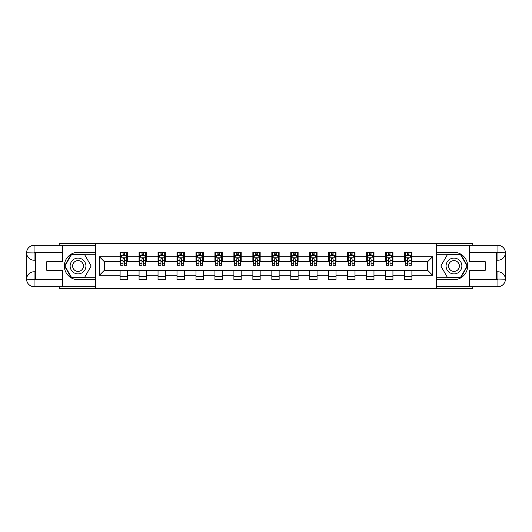 <?xml version="1.0" encoding="UTF-8"?>
<svg xmlns="http://www.w3.org/2000/svg" width="532" height="532" viewBox="0 0 532 532"><rect width="100%" height="100%" fill="white"/><g stroke="black" fill="none" stroke-linecap="round" stroke-linejoin="round"><path stroke-width="0.8" d="M59.185 286.668L59.185 288.49L472.815 288.49L472.815 286.668M472.815 245.332L472.815 243.51L436.586 243.51L436.586 288.49M436.586 243.51L59.185 243.51L59.185 245.332M95.414 288.49L95.414 243.51M411.901 256.757L411.901 252.321L404.606 252.321L404.606 256.757L392.935 256.757L392.935 252.321L385.64 252.321L385.64 256.757L373.969 256.757L373.969 252.321L366.674 252.321L366.674 256.757L354.997 256.757L354.997 252.321L347.702 252.321L347.702 256.757L336.031 256.757L336.031 252.321L328.736 252.321L328.736 256.757L317.065 256.757L317.065 252.321L309.77 252.321L309.77 256.757L298.1 256.757L298.1 252.321L290.805 252.321L290.805 256.757L279.134 256.757L279.134 252.321L271.839 252.321L271.839 256.757L260.161 256.757L260.161 252.321L252.866 252.321L252.866 256.757L241.196 256.757L241.196 252.321L233.9 252.321L233.9 256.757L222.23 256.757L222.23 252.321L214.935 252.321L214.935 256.757L203.264 256.757L203.264 252.321L195.969 252.321L195.969 256.757L184.298 256.757L184.298 252.321L177.003 252.321L177.003 256.757L165.326 256.757L165.326 252.321L158.031 252.321L158.031 256.757L146.36 256.757L146.36 252.321L139.065 252.321L139.065 256.757L127.394 256.757L127.394 252.321L120.099 252.321L120.099 256.757L99.431 256.757L99.431 275.243L104.292 270.376L120.099 270.376L120.099 279.679L127.394 279.679L127.394 270.376L139.065 270.376L139.065 279.679L146.36 279.679L146.36 270.376L158.031 270.376L158.031 279.679L165.326 279.679L165.326 270.376L177.003 270.376L177.003 279.679L184.298 279.679L184.298 270.376L195.969 270.376L195.969 279.679L203.264 279.679L203.264 270.376L214.935 270.376L214.935 279.679L222.23 279.679L222.23 270.376L233.9 270.376L233.9 279.679L241.196 279.679L241.196 270.376L252.866 270.376L252.866 279.679L260.161 279.679L260.161 270.376L271.839 270.376L271.839 279.679L279.134 279.679L279.134 270.376L290.805 270.376L290.805 279.679L298.1 279.679L298.1 270.376L309.77 270.376L309.77 279.679L317.065 279.679L317.065 270.376L328.736 270.376L328.736 279.679L336.031 279.679L336.031 270.376L347.702 270.376L347.702 279.679L354.997 279.679L354.997 270.376L366.674 270.376L366.674 279.679L373.969 279.679L373.969 270.376L385.64 270.376L385.64 279.679L392.935 279.679L392.935 270.376L404.606 270.376L404.606 279.679L411.901 279.679L411.901 270.376L427.708 270.376L427.708 261.624L411.901 261.624L411.901 256.757L432.569 256.757L432.569 275.243L411.901 275.243M404.606 275.243L392.935 275.243M385.64 275.243L373.969 275.243M366.674 275.243L354.997 275.243M347.702 275.243L336.031 275.243M328.736 275.243L317.065 275.243M309.77 275.243L298.1 275.243M290.805 275.243L279.134 275.243M271.839 275.243L260.161 275.243M252.866 275.243L241.196 275.243M233.9 275.243L222.23 275.243M214.935 275.243L203.264 275.243M195.969 275.243L184.298 275.243M177.003 275.243L165.326 275.243M158.031 275.243L146.36 275.243M139.065 275.243L127.394 275.243M120.099 275.243L99.431 275.243M404.606 256.757L404.606 261.624L392.935 261.624L392.935 256.757M385.64 256.757L385.64 261.624L373.969 261.624L373.969 256.757M366.674 256.757L366.674 261.624L354.997 261.624L354.997 256.757M347.702 256.757L347.702 261.624L336.031 261.624L336.031 256.757M328.736 256.757L328.736 261.624L317.065 261.624L317.065 256.757M309.77 256.757L309.77 261.624L298.1 261.624L298.1 256.757M290.805 256.757L290.805 261.624L279.134 261.624L279.134 256.757M271.839 256.757L271.839 261.624L260.161 261.624L260.161 256.757M252.866 256.757L252.866 261.624L241.196 261.624L241.196 256.757M233.9 256.757L233.9 261.624L222.23 261.624L222.23 256.757M214.935 256.757L214.935 261.624L203.264 261.624L203.264 256.757M195.969 256.757L195.969 261.624L184.298 261.624L184.298 256.757M177.003 256.757L177.003 261.624L165.326 261.624L165.326 256.757M158.031 256.757L158.031 261.624L146.36 261.624L146.36 256.757M139.065 256.757L139.065 261.624L127.394 261.624L127.394 256.757M120.099 256.757L120.099 261.624L104.292 261.624L99.431 256.757M104.292 261.624L104.292 270.376M432.569 275.243L427.708 270.376M427.708 261.624L432.569 256.757M120.099 255.36L120.704 255.36M123.018 255.36L124.475 255.36M126.789 255.36L127.394 255.36M120.099 261.505L120.704 261.505M123.018 261.505L124.475 261.505M126.789 261.505L127.394 261.505M120.099 270.495L127.394 270.495M120.099 276.64L127.394 276.64M139.065 270.495L146.36 270.495M139.065 276.64L146.36 276.64M139.065 255.36L139.677 255.36M141.984 255.36L143.44 255.36M145.755 255.36L146.36 255.36M139.065 261.505L139.677 261.505M141.984 261.505L143.44 261.505M145.755 261.505L146.36 261.505M158.031 270.495L165.326 270.495M158.031 276.64L165.326 276.64M158.031 255.36L158.642 255.36M160.95 255.36L162.413 255.36M164.72 255.36L165.326 255.36M158.031 261.505L158.642 261.505M160.95 261.505L162.413 261.505M164.72 261.505L165.326 261.505M177.003 270.495L184.298 270.495M177.003 276.64L184.298 276.64M177.003 255.36L177.608 255.36M179.916 255.36L181.379 255.36M183.686 255.36L184.298 255.36M177.003 261.505L177.608 261.505M179.916 261.505L181.379 261.505M183.686 261.505L184.298 261.505M195.969 270.495L203.264 270.495M195.969 276.64L203.264 276.64M195.969 255.36L196.574 255.36M198.888 255.36L200.345 255.36M202.652 255.36L203.264 255.36M195.969 261.505L196.574 261.505M198.888 261.505L200.345 261.505M202.652 261.505L203.264 261.505M214.935 270.495L222.23 270.495M214.935 276.64L222.23 276.64M214.935 255.36L215.54 255.36M217.854 255.36L219.31 255.36M221.625 255.36L222.23 255.36M214.935 261.505L215.54 261.505M217.854 261.505L219.31 261.505M221.625 261.505L222.23 261.505M233.9 270.495L241.196 270.495M233.9 276.64L241.196 276.64M233.9 255.36L234.512 255.36M236.82 255.36L238.276 255.36M240.59 255.36L241.196 255.36M233.9 261.505L234.512 261.505M236.82 261.505L238.276 261.505M240.59 261.505L241.196 261.505M252.866 270.495L260.161 270.495M252.866 276.64L260.161 276.64M252.866 255.36L253.478 255.36M255.786 255.36L257.249 255.36M259.556 255.36L260.161 255.36M252.866 261.505L253.478 261.505M255.786 261.505L257.249 261.505M259.556 261.505L260.161 261.505M271.839 270.495L279.134 270.495M271.839 276.64L279.134 276.64M271.839 255.36L272.444 255.36M274.751 255.36L276.214 255.36M278.522 255.36L279.134 255.36M271.839 261.505L272.444 261.505M274.751 261.505L276.214 261.505M278.522 261.505L279.134 261.505M290.805 270.495L298.1 270.495M290.805 276.64L298.1 276.64M290.805 255.36L291.41 255.36M293.724 255.36L295.18 255.36M297.488 255.36L298.1 255.36M290.805 261.505L291.41 261.505M293.724 261.505L295.18 261.505M297.488 261.505L298.1 261.505M309.77 270.495L317.065 270.495M309.77 276.64L317.065 276.64M309.77 255.36L310.375 255.36M312.69 255.36L314.146 255.36M316.46 255.36L317.065 255.36M309.77 261.505L310.375 261.505M312.69 261.505L314.146 261.505M316.46 261.505L317.065 261.505M328.736 270.495L336.031 270.495M328.736 276.64L336.031 276.64M328.736 255.36L329.348 255.36M331.655 255.36L333.112 255.36M335.426 255.36L336.031 255.36M328.736 261.505L329.348 261.505M331.655 261.505L333.112 261.505M335.426 261.505L336.031 261.505M347.702 270.495L354.997 270.495M347.702 276.64L354.997 276.64M347.702 255.36L348.314 255.36M350.621 255.36L352.084 255.36M354.392 255.36L354.997 255.36M347.702 261.505L348.314 261.505M350.621 261.505L352.084 261.505M354.392 261.505L354.997 261.505M366.674 270.495L373.969 270.495M366.674 276.64L373.969 276.64M366.674 255.36L367.279 255.36M369.587 255.36L371.05 255.36M373.358 255.36L373.969 255.36M366.674 261.505L367.279 261.505M369.587 261.505L371.05 261.505M373.358 261.505L373.969 261.505M385.64 270.495L392.935 270.495M385.64 276.64L392.935 276.64M385.64 255.36L386.245 255.36M388.56 255.36L390.016 255.36M392.323 255.36L392.935 255.36M385.64 261.505L386.245 261.505M388.56 261.505L390.016 261.505M392.323 261.505L392.935 261.505M404.606 270.495L411.901 270.495M404.606 276.64L411.901 276.64M404.606 255.36L405.211 255.36M407.525 255.36L408.982 255.36M411.296 255.36L411.901 255.36M404.606 261.505L405.211 261.505M407.525 261.505L408.982 261.505M411.296 261.505L411.901 261.505M124.475 253.904L123.018 253.904M126.789 263.746L124.475 263.746L124.475 265.269L126.789 265.269L126.789 257.854L125.572 255.42L121.921 255.42L120.704 257.854L120.704 265.269L123.018 265.269L123.018 263.746L120.704 263.746M120.704 257.854L120.704 252.321M126.789 257.854L126.789 252.321M123.018 255.42L123.018 252.321M124.475 252.321L124.475 255.42M124.475 263.746L124.475 258.765L123.67 258.04L123.025 258.665L123.018 263.746M81.981 259.157A7.9 7.9 0 0 0 71.188 262.05A7.9 7.9 0 0 0 74.081 272.843A7.9 7.9 0 0 0 84.874 269.95A7.9 7.9 0 0 0 81.981 259.157M80.738 261.312A5.413 5.413 0 0 0 73.343 263.293A5.413 5.413 0 0 0 75.325 270.688A5.413 5.413 0 0 0 82.713 268.707A5.413 5.413 0 0 0 80.738 261.312M84.595 277.365L71.468 277.365L64.904 266L71.468 254.635L84.595 254.635L91.158 266L84.595 277.365M457.919 259.157A7.9 7.9 0 0 0 447.126 262.05A7.9 7.9 0 0 0 450.019 272.843A7.9 7.9 0 0 0 460.812 269.95A7.9 7.9 0 0 0 457.919 259.157M456.675 261.312A5.413 5.413 0 0 0 449.287 263.293A5.413 5.413 0 0 0 451.262 270.688A5.413 5.413 0 0 0 458.657 268.707A5.413 5.413 0 0 0 456.675 261.312M460.532 277.365L447.405 277.365L440.842 266L447.405 254.635L460.532 254.635L467.096 266L460.532 277.365M35.717 260.228L34.075 260.228A7.475 7.475 0 0 1 26.6 252.806A7.475 7.475 0 0 1 34.075 245.332L95.295 245.332L95.295 252.321L78.031 252.321A13.679 13.679 0 0 0 64.352 266A13.679 13.679 0 0 0 78.031 279.679L95.295 279.679L95.295 286.668L34.075 286.668A7.475 7.475 0 0 1 26.6 279.194A7.475 7.475 0 0 1 34.075 271.772L35.717 271.772M95.295 279.679L95.295 252.321M62.47 245.332L62.47 261.684L46.783 261.684L46.783 270.316L62.47 270.316L62.47 286.668M34.075 260.228A7.475 7.475 0 0 1 26.6 252.806L34.075 252.933L34.075 260.228A7.475 7.475 0 0 1 26.6 252.806L26.6 279.194L62.47 279.373M34.075 279.373L34.075 286.668A7.475 7.475 0 0 1 26.6 279.194A7.475 7.475 0 0 1 34.075 271.772L34.075 279.067L35.717 279.067L35.717 252.933L34.075 252.933M95.295 254.269L71.255 254.269L64.485 266L71.255 277.731L95.295 277.731M496.283 271.772L497.925 271.772A7.475 7.475 0 0 1 505.4 279.194A7.475 7.475 0 0 1 497.925 286.668L436.706 286.668L436.706 279.679L453.969 279.679A13.679 13.679 0 0 0 467.648 266A13.679 13.679 0 0 0 453.969 252.321L436.706 252.321L436.706 245.332L497.925 245.332A7.475 7.475 0 0 1 505.4 252.806A7.475 7.475 0 0 1 497.925 260.228L496.283 260.228M436.706 252.321L436.706 279.679M469.53 286.668L469.53 270.316L485.217 270.316L485.217 261.684L469.53 261.684L469.53 245.332M497.925 271.772A7.475 7.475 0 0 1 505.4 279.194L497.925 279.067L497.925 271.772A7.475 7.475 0 0 1 505.4 279.194L505.4 252.806L469.53 252.627M497.925 252.627L497.925 245.332A7.475 7.475 0 0 1 505.4 252.806A7.475 7.475 0 0 1 497.925 260.228L497.925 252.933L496.283 252.933L496.283 279.067L497.925 279.067M436.706 277.731L460.745 277.731L467.515 266L460.745 254.269L436.706 254.269M143.44 253.904L141.984 253.904M145.755 263.746L143.44 263.746L143.44 265.269L145.755 265.269L145.755 257.854L144.538 255.42L140.887 255.42L139.677 257.854L139.677 265.269L141.984 265.269L141.984 263.746L139.677 263.746M139.677 257.854L139.677 252.321M145.755 257.854L145.755 252.321M141.984 255.42L141.984 252.321M143.44 252.321L143.44 255.42M143.44 263.746L143.44 258.765L142.636 258.04L141.991 258.665L141.984 263.746M162.413 253.904L160.95 253.904M164.72 263.746L162.413 263.746L162.413 265.269L164.72 265.269L164.72 257.854L163.504 255.42L159.859 255.42L158.642 257.854L158.642 265.269L160.95 265.269L160.95 263.746L158.642 263.746M158.642 257.854L158.642 252.321M164.72 257.854L164.72 252.321M160.95 255.42L160.95 252.321M162.413 252.321L162.413 255.42M162.413 263.746L162.413 258.765L161.602 258.04L160.957 258.665L160.95 263.746M181.379 253.904L179.916 253.904M183.686 263.746L181.379 263.746L181.379 265.269L183.686 265.269L183.686 257.854L182.469 255.42L178.825 255.42L177.608 257.854L177.608 265.269L179.916 265.269L179.916 263.746L177.608 263.746M177.608 257.854L177.608 252.321M183.686 257.854L183.686 252.321M179.916 255.42L179.916 252.321M181.379 252.321L181.379 255.42M181.379 263.746L181.379 258.765L180.574 258.04L179.922 258.665L179.916 263.746M200.345 253.904L198.888 253.904M202.652 263.746L200.345 263.746L200.345 265.269L202.652 265.269L202.652 257.854L201.442 255.42L197.791 255.42L196.574 257.854L196.574 265.269L198.888 265.269L198.888 263.746L196.574 263.746M196.574 257.854L196.574 252.321M202.652 257.854L202.652 252.321M198.888 255.42L198.888 252.321M200.345 252.321L200.345 255.42M200.345 263.746L200.345 258.765L199.54 258.04L198.895 258.665L198.888 263.746M219.31 253.904L217.854 253.904M221.625 263.746L219.31 263.746L219.31 265.269L221.625 265.269L221.625 257.854L220.408 255.42L216.757 255.42L215.54 257.854L215.54 265.269L217.854 265.269L217.854 263.746L215.54 263.746M215.54 257.854L215.54 252.321M221.625 257.854L221.625 252.321M217.854 255.42L217.854 252.321M219.31 252.321L219.31 255.42M219.31 263.746L219.31 258.765L218.506 258.04L217.861 258.665L217.854 263.746M238.276 253.904L236.82 253.904M240.59 263.746L238.276 263.746L238.276 265.269L240.59 265.269L240.59 257.854L239.373 255.42L235.723 255.42L234.512 257.854L234.512 265.269L236.82 265.269L236.82 263.746L234.512 263.746M234.512 257.854L234.512 252.321M240.59 257.854L240.59 252.321M236.82 255.42L236.82 252.321M238.276 252.321L238.276 255.42M238.276 263.746L238.276 258.765L237.472 258.04L236.826 258.665L236.82 263.746M257.249 253.904L255.786 253.904M259.556 263.746L257.249 263.746L257.249 265.269L259.556 265.269L259.556 257.854L258.339 255.42L254.695 255.42L253.478 257.854L253.478 265.269L255.786 265.269L255.786 263.746L253.478 263.746M253.478 257.854L253.478 252.321M259.556 257.854L259.556 252.321M255.786 255.42L255.786 252.321M257.249 252.321L257.249 255.42M257.249 263.746L257.249 258.765L256.437 258.04L255.792 258.665L255.786 263.746M276.214 253.904L274.751 253.904M278.522 263.746L276.214 263.746L276.214 265.269L278.522 265.269L278.522 257.854L277.305 255.42L273.661 255.42L272.444 257.854L272.444 265.269L274.751 265.269L274.751 263.746L272.444 263.746M272.444 257.854L272.444 252.321M278.522 257.854L278.522 252.321M274.751 255.42L274.751 252.321M276.214 252.321L276.214 255.42M276.214 263.746L276.214 258.765L275.41 258.04L274.758 258.665L274.751 263.746M295.18 253.904L293.724 253.904M297.488 263.746L295.18 263.746L295.18 265.269L297.488 265.269L297.488 257.854L296.277 255.42L292.627 255.42L291.41 257.854L291.41 265.269L293.724 265.269L293.724 263.746L291.41 263.746M291.41 257.854L291.41 252.321M297.488 257.854L297.488 252.321M293.724 255.42L293.724 252.321M295.18 252.321L295.18 255.42M295.18 263.746L295.18 258.765L294.376 258.04L293.731 258.665L293.724 263.746M314.146 253.904L312.69 253.904M316.46 263.746L314.146 263.746L314.146 265.269L316.46 265.269L316.46 257.854L315.243 255.42L311.592 255.42L310.375 257.854L310.375 265.269L312.69 265.269L312.69 263.746L310.375 263.746M310.375 257.854L310.375 252.321M316.46 257.854L316.46 252.321M312.69 255.42L312.69 252.321M314.146 252.321L314.146 255.42M314.146 263.746L314.146 258.765L313.341 258.04L312.696 258.665L312.69 263.746M333.112 253.904L331.655 253.904M335.426 263.746L333.112 263.746L333.112 265.269L335.426 265.269L335.426 257.854L334.209 255.42L330.558 255.42L329.348 257.854L329.348 265.269L331.655 265.269L331.655 263.746L329.348 263.746M329.348 257.854L329.348 252.321M335.426 257.854L335.426 252.321M331.655 255.42L331.655 252.321M333.112 252.321L333.112 255.42M333.112 263.746L333.112 258.765L332.307 258.04L331.662 258.665L331.655 263.746M352.084 253.904L350.621 253.904M354.392 263.746L352.084 263.746L352.084 265.269L354.392 265.269L354.392 257.854L353.175 255.42L349.531 255.42L348.314 257.854L348.314 265.269L350.621 265.269L350.621 263.746L348.314 263.746M348.314 257.854L348.314 252.321M354.392 257.854L354.392 252.321M350.621 255.42L350.621 252.321M352.084 252.321L352.084 255.42M352.084 263.746L352.084 258.765L351.273 258.04L350.628 258.665L350.621 263.746M371.05 253.904L369.587 253.904M373.358 263.746L371.05 263.746L371.05 265.269L373.358 265.269L373.358 257.854L372.141 255.42L368.496 255.42L367.279 257.854L367.279 265.269L369.587 265.269L369.587 263.746L367.279 263.746M367.279 257.854L367.279 252.321M373.358 257.854L373.358 252.321M369.587 255.42L369.587 252.321M371.05 252.321L371.05 255.42M371.05 263.746L371.05 258.765L370.245 258.04L369.594 258.665L369.587 263.746M390.016 253.904L388.56 253.904M392.323 263.746L390.016 263.746L390.016 265.269L392.323 265.269L392.323 257.854L391.113 255.42L387.462 255.42L386.245 257.854L386.245 265.269L388.56 265.269L388.56 263.746L386.245 263.746M386.245 257.854L386.245 252.321M392.323 257.854L392.323 252.321M388.56 255.42L388.56 252.321M390.016 252.321L390.016 255.42M390.016 263.746L390.016 258.765L389.211 258.04L388.566 258.665L388.56 263.746M408.982 253.904L407.525 253.904M411.296 263.746L408.982 263.746L408.982 265.269L411.296 265.269L411.296 257.854L410.079 255.42L406.428 255.42L405.211 257.854L405.211 265.269L407.525 265.269L407.525 263.746L405.211 263.746M405.211 257.854L405.211 252.321M411.296 257.854L411.296 252.321M407.525 255.42L407.525 252.321M408.982 252.321L408.982 255.42M408.982 263.746L408.982 258.765L408.177 258.04L407.532 258.665L407.525 263.746M126.756 257.794L120.737 257.794M120.704 255.566L121.848 255.566M125.645 255.566L126.789 255.566M123.018 260.487L120.704 260.487M126.789 260.487L124.475 260.487M124.475 254.675L123.018 254.675M62.47 252.627L33.902 252.753M26.6 279.194A7.475 7.475 0 0 1 34.075 271.772M26.6 252.806A7.475 7.475 0 0 1 34.075 245.332L34.075 252.627M469.53 279.373L498.098 279.247M505.4 252.806A7.475 7.475 0 0 1 497.925 260.228M505.4 279.194A7.475 7.475 0 0 1 497.925 286.668L497.925 279.373M145.721 257.794L139.703 257.794M139.677 255.566L140.814 255.566M144.611 255.566L145.755 255.566M141.984 260.487L139.677 260.487M145.755 260.487L143.44 260.487M143.44 254.675L141.984 254.675M164.687 257.794L158.669 257.794M158.642 255.566L159.786 255.566M163.577 255.566L164.72 255.566M160.95 260.487L158.642 260.487M164.72 260.487L162.413 260.487M162.413 254.675L160.95 254.675M183.66 257.794L177.641 257.794M177.608 255.566L178.752 255.566M182.543 255.566L183.686 255.566M179.916 260.487L177.608 260.487M183.686 260.487L181.379 260.487M181.379 254.675L179.916 254.675M202.626 257.794L196.607 257.794M196.574 255.566L197.718 255.566M201.508 255.566L202.652 255.566M198.888 260.487L196.574 260.487M202.652 260.487L200.345 260.487M200.345 254.675L198.888 254.675M221.591 257.794L215.573 257.794M215.54 255.566L216.684 255.566M220.481 255.566L221.625 255.566M217.854 260.487L215.54 260.487M221.625 260.487L219.31 260.487M219.31 254.675L217.854 254.675M240.557 257.794L234.539 257.794M234.512 255.566L235.649 255.566M239.447 255.566L240.59 255.566M236.82 260.487L234.512 260.487M240.59 260.487L238.276 260.487M238.276 254.675L236.82 254.675M259.523 257.794L253.505 257.794M253.478 255.566L254.622 255.566M258.412 255.566L259.556 255.566M255.786 260.487L253.478 260.487M259.556 260.487L257.249 260.487M257.249 254.675L255.786 254.675M278.495 257.794L272.477 257.794M272.444 255.566L273.588 255.566M277.378 255.566L278.522 255.566M274.751 260.487L272.444 260.487M278.522 260.487L276.214 260.487M276.214 254.675L274.751 254.675M297.461 257.794L291.443 257.794M291.41 255.566L292.553 255.566M296.351 255.566L297.488 255.566M293.724 260.487L291.41 260.487M297.488 260.487L295.18 260.487M295.18 254.675L293.724 254.675M316.427 257.794L310.409 257.794M310.375 255.566L311.519 255.566M315.316 255.566L316.46 255.566M312.69 260.487L310.375 260.487M316.46 260.487L314.146 260.487M314.146 254.675L312.69 254.675M335.393 257.794L329.375 257.794M329.348 255.566L330.492 255.566M334.282 255.566L335.426 255.566M331.655 260.487L329.348 260.487M335.426 260.487L333.112 260.487M333.112 254.675L331.655 254.675M354.359 257.794L348.34 257.794M348.314 255.566L349.458 255.566M353.248 255.566L354.392 255.566M350.621 260.487L348.314 260.487M354.392 260.487L352.084 260.487M352.084 254.675L350.621 254.675M373.331 257.794L367.313 257.794M367.279 255.566L368.423 255.566M372.214 255.566L373.358 255.566M369.587 260.487L367.279 260.487M373.358 260.487L371.05 260.487M371.05 254.675L369.587 254.675M392.297 257.794L386.279 257.794M386.245 255.566L387.389 255.566M391.186 255.566L392.323 255.566M388.56 260.487L386.245 260.487M392.323 260.487L390.016 260.487M390.016 254.675L388.56 254.675M411.263 257.794L405.244 257.794M405.211 255.566L406.355 255.566M410.152 255.566L411.296 255.566M407.525 260.487L405.211 260.487M411.296 260.487L408.982 260.487M408.982 254.675L407.525 254.675"/></g></svg>
